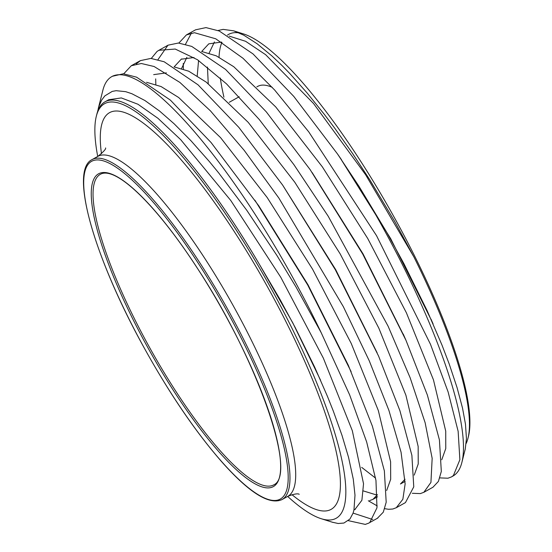 <?xml version="1.0" encoding="UTF-8"?>
<svg xmlns="http://www.w3.org/2000/svg" width="552" height="552" viewBox="0 0 552 552"><rect width="100%" height="100%" fill="white"/><g stroke="black" fill="none" stroke-linecap="round" stroke-linejoin="round"><path stroke-width="0.83" d="M218.026 30.505L223.146 29.38L233.786 30.857L243.756 35.162L257.122 43.767L271.929 55.959L282.127 65.64L290.104 73.844L307.05 92.895L324.528 114.609L334.691 128.126L352.383 153.194L369.861 179.897L394.99 221.952L413.848 256.839A238.864 55.683 60.8 0 1 467.972 438.281A238.864 55.683 60.8 0 1 466.185 443.435M467.972 438.281L468.441 436.432A237.436 55.352 -119.2 0 0 392.755 214.673A237.436 55.352 -119.2 0 0 243.591 33.955L233.779 30.871M239.133 32.892A237.436 55.352 -119.2 0 0 232.102 33.044A237.436 55.352 -119.2 0 0 227.479 35.107M221.932 42.373A237.436 55.352 -119.2 0 0 219.034 57.215M220.303 78.018A237.436 55.352 -119.2 0 0 223.933 97.152M178.869 43.049L186.403 34.928L194.442 32.706L215.742 38.799L242.99 58.264L274.641 90.004L308.789 131.921L376.547 235.676L430.477 344.275L448.127 391.982L458.139 431.312L459.878 459.719L453.399 475.555L451.412 476.949L447.934 478.218L439.889 477.894M151.303 58.436L157.023 51.474L158.838 50.301L175.225 49.045L197.437 59.713L226.499 83.856L259.267 119.508L293.843 164.565L328.171 216.17L388.091 326.17L410.136 377.74L425.143 422.749L432.161 458.339L430.933 482.4L423.839 492.308L420.369 493.591L412.309 493.295M451.984 476.604L452.964 476.059A257.556 60.044 -119.2 0 0 461.865 462.486A257.556 60.044 -119.2 0 0 359.097 186.5L337.541 154.015L293.754 96.372L253.03 53.93L219.247 31.002L205.965 27.6L195.553 29.822L186.397 34.928M191.434 33.072L185.513 44.229M183.243 63.508L183.388 68.986M123.745 73.802L131.3 65.729L141.367 63.508L154.105 66.509L179.883 82.427L210.484 110.911L244.15 150.296L278.863 198.044L343.337 306.67L369.26 360.808L388.905 410.371L401.062 452.233L405.14 483.904L402.856 499.27L396.295 507.709L392.831 509.013L388.656 509.296L384.751 508.696M377.216 505.929L368.315 500.774M432.989 487.195L438.412 481.406L441.317 471.436L439.42 439.896L427.379 395.073L406.003 340.37L362.74 254.092L310.134 169.623L266.299 111.863L225.54 69.393L191.723 46.402L178.434 43.021L167.987 45.188L157.982 59.602M155.692 78.888L155.823 84.352M97.49 111.98L98.829 106.605L101.658 100.091L104.832 95.889L112.215 91.404L116.12 90.687L125.677 91.666L131.852 93.716L144.941 100.54L159.583 111.062L174.08 123.745L191.123 140.919L209.38 161.584L218.737 172.983L246.792 210.319L276.89 255.431L295.975 286.93L321.202 332.704L349.637 394.859L366.652 441.952L375.96 480.419L376.981 507.792L369.799 522.468L368.757 523.123L365.279 524.4L348.333 520.66M396.295 507.716L405.444 502.603L413.765 486.85L411.882 455.379L399.903 410.66L378.568 356.047L335.312 269.7L282.658 185.113L238.802 127.333L198.03 84.822L164.172 61.769L150.889 58.408L140.45 60.616L136.247 63.915M353.094 513.098L372.759 519.529M354.991 509.379L361.898 500.25L363.533 483.773L352.321 430.719L323.355 358.151L280.761 277.249L230.75 200.459L180.697 139.67L157.975 118.321L137.959 104.252L121.33 97.932L108.758 99.719L105.052 101.782A238.864 55.683 -119.2 0 0 96.793 114.374L96.331 116.224A237.436 55.352 -119.2 0 0 97.718 156.444M320.567 380.211L292.774 322.844L259.426 264.415A238.864 55.683 -119.2 0 0 105.052 101.782M386.662 490.486L390.678 479.308L390.616 461.838L378.348 410.598L351.238 343.461L312.591 269.231L267.161 197.506L220.579 137.655L178.655 97.511L161.08 86.547L146.549 82.289M369.688 500.574L372.89 499.401L377.478 494.695M377.306 518.328L383.288 512.194L386.193 502.244L384.358 470.87L372.379 426.172L348.319 365.272L308.037 284.839L258.833 205.896L211.099 142.554L170.375 100.105L136.592 77.176L123.31 73.775L112.456 76.259M414.228 475.113L418.23 463.928L418.154 446.444L405.906 395.232L378.824 328.136L340.177 253.892L294.761 182.201L248.193 122.33L206.248 82.138L188.694 71.194L174.149 66.909M363.478 490.963L377.195 495.165M405.113 481.378L400.435 483.994L405.037 479.253M377.133 352.79L335.623 269.514L282.658 185.113M166.393 72.878L153.67 74.637M441.759 459.761L445.761 448.555L445.726 431.126L433.472 379.893L406.396 312.798L367.756 238.54L322.313 166.801L275.738 106.943L233.786 66.737L216.225 55.807L201.659 51.488M186.88 57.353L181.629 68.4M404.568 337.12L363.057 253.92L312.142 172.535M194.014 57.511L181.208 59.216L174.115 66.895M361.684 467.365L375.588 478.135M413.848 256.839L365.61 174.722L313.543 103.521L265.636 54.689L245.571 41.283L229.204 36.115M214.424 41.945L209.173 52.999M207.455 67.04L208.242 83.656M432.009 321.464L390.685 238.643L339.549 156.934M221.462 42.076L208.773 43.843L201.687 51.495M198.568 60.478L197.223 75.907M272.267 87.361A177.847 41.462 -119.2 0 0 260.289 85.401A177.847 41.462 -119.2 0 0 257.694 86.402L256.825 86.885M332.242 522.185L338.169 523.503L343.917 523.041L349.892 519.08L353.059 513.188L353.963 509.951L354.991 495.185L353.287 479.198L348.567 457.422L341.998 435.369L333.318 411.109L327.44 396.35L314.626 367.032L295.065 327.253L279.705 298.887L259.426 264.415M465.246 449.045L466.447 438.633L465.474 424.157L462.528 408.121L457.063 387.594L449.183 363.92L441.945 344.979L427.165 310.735L403.905 263.642L386.372 231.695L359.221 186.7M351.12 371.662L307.733 285.032L254.886 200.197M321.209 332.711A257.556 60.044 -119.2 0 0 111.808 76.597A257.556 60.044 -119.2 0 0 102.9 90.176L98.256 108.585M287.654 496.434A237.436 55.352 -119.2 0 0 321.174 518.701A237.436 55.352 -119.2 0 0 332.663 519.611A237.436 55.352 -119.2 0 0 276.248 297.838A237.436 55.352 -119.2 0 0 108.006 102.375A237.436 55.352 -119.2 0 0 96.331 116.224M273.792 484.849A177.847 41.462 60.8 0 1 271.191 485.85A177.847 41.462 60.8 0 1 145.169 339.439A177.847 41.462 60.8 0 1 100.312 174.322C115.603 165.476 156.292 205.123 196.202 266.492C255.873 356.24 298.018 474.409 273.792 484.849M143.761 340.129A179.152 41.766 -119.2 0 0 270.708 487.609A179.152 41.766 -119.2 0 0 228.142 320.277A179.152 41.766 -119.2 0 0 101.195 172.797A179.152 41.766 -119.2 0 0 143.761 340.129M94.44 160.246A193.428 45.091 60.8 0 1 231.502 319.484A193.428 45.091 60.8 0 1 277.463 500.153A193.428 45.091 60.8 0 1 140.401 340.915A193.428 45.091 60.8 0 1 94.44 160.246M282.024 499.581A194.725 45.395 -119.2 0 0 229.818 313.115A194.725 45.395 -119.2 0 0 94.93 158.493A194.725 45.395 -119.2 0 0 92.08 159.59C69.559 170.154 93.074 253.609 140.36 340.915C167.18 390.264 194.58 430.87 222.553 462.735C249.587 493.005 269.41 505.287 282.024 499.581L287.751 496.379A194.725 45.395 -119.2 0 0 235.552 309.913A194.725 45.395 -119.2 0 0 100.657 155.291A194.725 45.395 -119.2 0 0 97.814 156.388L92.08 159.59M291.911 494.64A227.182 52.964 -119.2 0 0 297.397 345.248A227.182 52.964 -119.2 0 0 112.856 111.387A227.182 52.964 -119.2 0 0 101.478 153.76M167.994 45.209L158.845 50.322M432.996 487.209L423.846 492.322M140.443 60.603L131.293 65.709M355.522 509.082L353.963 509.951M377.547 496.772L372.883 499.381M181.843 58.885L181.222 59.236M239.182 96.745L229.266 102.279M403.215 334.015L406.003 340.37M430.96 319.063L433.106 323.948M341.488 159.721L337.541 154.015M112.891 75.99L111.808 76.597M377.892 517.997L368.743 523.11M465.253 449.045L461.865 462.486M321.174 518.701L332.946 522.406M299.032 494.171C299.646 494.978 299.143 491.846 287.751 496.379M97.814 156.388C103.479 151.862 106.081 149.047 105.611 147.936L105.605 147.95"/></g></svg>
